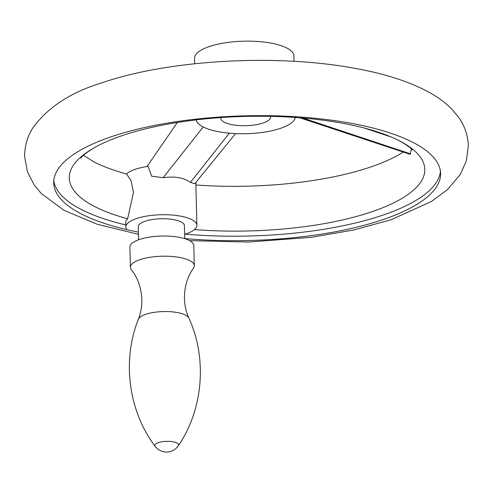 <?xml version="1.0" encoding="UTF-8"?>
<svg xmlns="http://www.w3.org/2000/svg" width="493" height="493" viewBox="0 0 493 493"><rect width="100%" height="100%" fill="white"/><g stroke="black" fill="none" stroke-linecap="round" stroke-linejoin="round"><path stroke-width="0.74" d="M184.641 234.311A35.508 11.444 178.6 0 0 196.855 225.319A35.508 11.444 178.6 0 0 152.565 215.287A35.508 11.444 178.6 0 0 125.863 227.051A35.508 11.444 178.6 0 0 126.88 229.664A193.509 62.364 -1.4 0 1 53.706 182.897A193.509 62.364 -1.4 0 1 151.154 126.116A193.509 62.364 -1.4 0 1 346.647 122.492A193.509 62.364 -1.4 0 1 440.613 173.444A193.509 62.364 -1.4 0 1 184.746 238.581M185.183 234.15A193.509 62.364 178.6 0 0 440.428 171.207M403.311 152.072L399.231 154.555A177.807 57.299 -1.4 0 1 195.869 184.98M235.574 133.597L194.809 183.704L190.421 182.398C183.846 177.646 174.744 176.081 163.115 177.714L151.61 176.192L148.147 166.394A35.508 11.444 178.6 0 0 126.541 173.961A177.807 57.299 -1.4 0 1 94.108 162.012L83.471 155.27M125.863 227.051L125.752 222.571A35.508 11.444 -1.4 0 1 127.632 218.763L133.48 192.553L131.058 180.623L126.541 173.961M411.538 149.231L410.065 154.309L299.775 117.796M194.458 229.59A177.807 57.299 178.6 0 0 387.239 205.858A177.807 57.299 178.6 0 0 398.892 140.56A177.807 57.299 178.6 0 0 338.463 122.529A177.807 57.299 178.6 0 0 93.769 148.017A177.807 57.299 178.6 0 0 127.632 218.763M294.025 61.329L293.896 55.986A49.707 16.023 178.6 0 0 269.757 42.897A49.707 16.023 178.6 0 0 219.539 43.828A49.707 16.023 178.6 0 0 194.507 58.414L194.636 63.757M196.103 119.891A49.707 16.023 178.6 0 0 220.124 131.988A49.707 16.023 178.6 0 0 295.301 117.47M220.913 117.568A24.853 8.011 178.6 0 0 220.833 118.295A24.853 8.011 178.6 0 0 232.899 124.84A24.853 8.011 178.6 0 0 258.012 124.372A24.853 8.011 178.6 0 0 270.528 117.081A24.853 8.011 178.6 0 0 270.404 116.36M138.607 239.789L138.286 226.749A23.079 7.438 -1.4 0 1 149.909 219.977A23.079 7.438 -1.4 0 1 173.222 219.545A23.079 7.438 -1.4 0 1 184.431 225.621L184.752 238.661M178.324 445.746C203.098 409.64 207.51 358.565 188.85 318.053C186.107 311.909 184.635 305.358 184.431 298.394C184.407 286.729 187.414 276.647 193.459 268.161A31.959 10.298 178.6 0 0 194.291 265.727L193.798 245.563A31.959 10.298 178.6 0 0 178.281 237.151A31.959 10.298 178.6 0 0 145.996 237.749A31.959 10.298 178.6 0 0 129.905 247.129L130.398 267.286A31.959 10.298 178.6 0 0 131.348 269.683C137.781 277.799 141.275 287.721 141.836 299.43C141.978 306.399 140.825 313.018 138.385 319.285C121.728 360.66 128.63 411.458 155.135 446.313A14.205 14.205 0 0 0 178.324 445.746A11.894 3.833 178.6 0 0 172.827 441.753A11.894 3.833 178.6 0 0 159.689 442.233A11.894 3.833 178.6 0 0 155.135 446.313M194.291 265.727A31.959 10.298 178.6 0 0 178.774 257.315A31.959 10.298 178.6 0 0 146.489 257.913A31.959 10.298 178.6 0 0 130.398 267.286M53.774 180.654A193.509 62.364 178.6 0 0 125.814 224.956M364.339 128.051L391.159 136.974M302.868 118.049L410.509 153.871M203.233 126.947L163.115 177.714M229.319 133.178L190.421 182.398M138.416 232.141A193.509 62.364 -1.4 0 1 126.88 229.664M188.85 318.053A25.47 8.208 178.6 0 0 176.74 312.439A25.47 8.208 178.6 0 0 138.385 319.285M138.471 234.304L97.478 224.34L64.102 210.4L41.196 193.447L34.319 185.158L27.429 171.823L24.65 156.712C24.619 146.045 27.374 136.413 32.914 127.823C47.772 107.289 70.77 92.29 101.903 82.824C167.682 60.084 272.993 53.897 350.788 67.615C382.291 72.915 408.327 81.105 428.898 92.179C437.667 96.924 445.302 102.575 451.804 109.132L458.681 117.414C464.64 125.727 467.863 135.211 468.35 145.866L466.31 161.094L460.086 174.756L447.619 189.46L431.572 201.415L391.097 219.755L353.481 230.046L310.972 237.343L248.281 242.038L189.614 240.639M412.173 150.045C412.099 150.636 413.479 148.621 398.892 140.56M147.013 166.554L177.338 122.492M195.807 182.484L196.855 225.319M80.963 158.142C81.043 158.721 79.743 156.663 93.769 148.017"/></g></svg>

